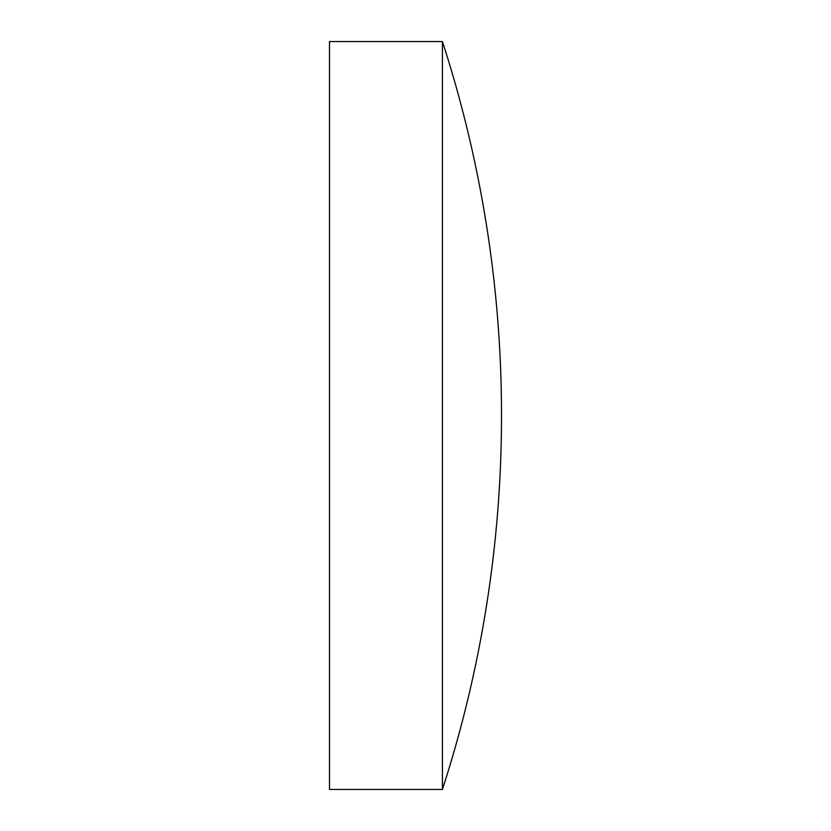 <?xml version="1.0" encoding="UTF-8"?>
<svg xmlns="http://www.w3.org/2000/svg" width="831" height="831" viewBox="0 0 831 831"><rect width="100%" height="100%" fill="white"/><g stroke="black" fill="none" stroke-linecap="round" stroke-linejoin="round"><path stroke-width="0.62" stroke-dasharray="4.16 3.12" d="M442.424 41.55L442.424 789.45M329.492 41.55L329.492 789.45"/><path stroke-width="1.25" d="M329.492 415.5L329.492 41.55L442.424 41.55L442.424 789.45L329.492 789.45L329.492 415.5M442.424 789.45A1212.928 1212.928 0 0 0 442.424 41.55"/></g></svg>
